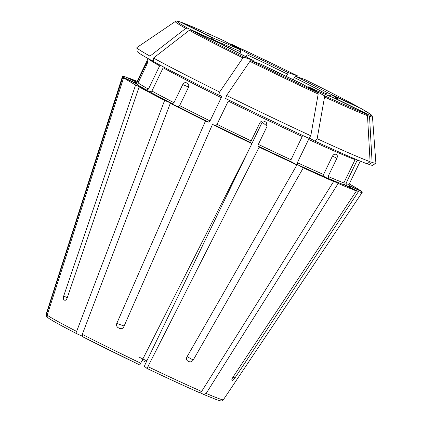 <?xml version="1.0" encoding="UTF-8"?>
<svg xmlns="http://www.w3.org/2000/svg" width="422" height="422" viewBox="0 0 422 422"><rect width="100%" height="100%" fill="white"/><g stroke="black" fill="none" stroke-linecap="round" stroke-linejoin="round"><path stroke-width="0.63" d="M139.782 364.983A96.005 3.017 -154.2 0 1 82.744 336.798L139.793 364.988L251.95 143.659A133.152 4.183 -154.2 0 1 212.461 124.464L215.906 125.661L217.013 124.353L228.244 101.116A117.822 3.703 -154.2 0 0 302.226 136.517L290.995 159.753L290.99 161.594L296.951 164.891A133.152 4.183 -154.2 0 1 259.171 147.114L257.81 145.98L258.348 144.393L267.126 126.241L262.236 122.169L251.876 143.596M82.744 336.798L82.301 334.34L170.303 103.321L178.026 106.676L179.635 105.616L188.412 87.465C189.088 85.64 188.787 84.279 187.51 83.377A117.822 3.703 -154.2 0 1 186.376 82.791C184.936 82.306 183.728 82.886 182.742 84.548L173.964 102.704A117.822 3.703 -154.2 0 1 151.915 91.041L149.942 91.906L139.112 86.911L67.188 297.974C66.454 299.741 65.621 300.501 64.682 300.242L64.777 300.285M218.691 95.071L219.619 92.033A132.719 4.167 -154.2 0 1 153.481 58.046L153.55 61.596A130.878 4.109 -154.2 0 0 218.691 95.071L221.566 96.074L221.265 97.667L210.035 120.903L208.927 122.216L205.482 121.014A133.152 4.183 -154.2 0 1 170.303 103.321M349.274 183.918A133.152 4.183 -154.2 0 1 361.058 191.055L349.047 185.311M375.812 163.198A132.719 4.167 -154.2 0 1 372.109 162.407A489057.451 471491.221 -70.7 0 0 369.519 116.335A109.525 3.439 -154.2 0 0 372.473 116.82L375.881 163.061A132.719 4.167 -154.2 0 1 375.812 163.198L372.763 165.266A130.878 4.109 -154.2 0 1 369.123 164.496L367.346 163.615M360.145 161.083A117.822 3.703 -154.2 0 1 357.128 160.365L345.892 183.607L346.589 185.749L358.457 191.609A133.152 4.183 -154.2 0 0 362.218 192.358A133.152 4.183 -154.2 0 0 361.854 191.725L349.574 185.844A119.437 3.751 -154.2 0 1 346.589 185.749M372.473 116.82L371.123 114.7L361 108.486L331.333 94.792L329.181 96.021M369.519 116.335L368.443 114.678L335.701 98.526M369.123 164.496L372.109 162.407M82.179 336.102L77.068 333.886L76.625 331.423L164.633 100.404A133.152 4.183 -154.2 0 1 139.112 86.911M64.735 300.269L64.682 300.242A101.512 3.186 25.8 0 1 63.98 299.852C63.242 299.182 63.142 297.911 63.685 296.033L67.283 297.695M148.259 58.653A117.822 3.703 -154.2 0 0 159.648 65.864L148.412 89.105L146.434 89.97L135.61 84.97L63.685 296.033M135.61 84.97A133.152 4.183 -154.2 0 1 123.641 77.727L135.921 83.603L138.068 82.844L146.845 64.693L147.869 61.491A117.822 3.703 -154.2 0 1 147.711 61.359L146.044 64.023L137.266 82.179A117.822 3.703 -154.2 0 1 136.971 81.662L148.127 58.579M48.43 318.04C47.317 317.376 46.9 316.41 47.19 315.139L123.641 77.727M77.068 333.886L77.015 333.86C61.343 325.763 51.684 320.414 48.045 317.813M314.965 141.138L317.159 138.706A132.719 4.167 -154.2 0 0 370.089 161.7L367.103 163.789A130.878 4.109 -154.2 0 1 314.965 141.138L309.996 138.39L308.593 139.455A117.822 3.703 -154.2 0 0 355.102 159.658L343.867 182.9L344.563 185.042L356.432 190.902A133.152 4.183 -154.2 0 1 338.18 183.454L328.532 178.495L328.1 176.459L336.877 158.308L332.489 156.05M308.593 139.455L297.357 162.692L297.357 164.533L303.318 167.829L193.229 360.035C192.11 361.628 190.739 362.171 189.114 361.675L187.152 360.594M336.582 154.668L336.513 154.637A117.822 3.703 -154.2 0 1 335.601 154.241C334.403 153.961 333.311 154.658 332.336 156.335L323.558 174.492A117.822 3.703 -154.2 0 1 297.357 162.692M336.513 154.637C337.479 155.301 337.6 156.525 336.877 158.308M370.089 161.7A489057.451 471491.221 -70.7 0 0 367.493 115.628L366.423 113.972L333.755 97.841C328.817 95.984 320.192 92.239 307.881 86.6L307.907 86.615A70.21 2.205 25.8 0 0 333.897 97.904M317.159 138.706A489057.451 242188.19 -65.2 0 0 324.56 96.976L324.238 95.646L307.907 86.615M136.702 82.047L128.262 77.88A133.152 4.183 -154.2 0 1 137.118 81.356M226.598 95.483A132.719 4.167 -154.2 0 0 310.792 135.768L308.603 138.2A130.878 4.109 -154.2 0 1 225.67 98.516L226.598 95.483A489057.404 128985.392 -63.7 0 1 249.898 61.354L250.773 60.599L260.205 63.896A70.21 2.205 25.8 0 0 301.545 83.677L260.221 63.901M267.126 126.241L266.303 122.391L265.649 121.958A117.822 3.703 -154.2 0 1 264.204 121.267C262.378 120.639 260.944 121.146 259.905 122.786L251.127 140.937A117.822 3.703 -154.2 0 1 217.013 124.353M310.792 135.768A489057.404 242188.168 -65.2 0 0 318.193 94.037L317.871 92.708L301.545 83.677M221.265 97.667A117.822 3.703 -154.2 0 1 163.15 67.805L151.915 91.041M164.633 100.404L172.35 103.759L173.964 102.704M219.619 92.033A489057.404 128985.392 -63.7 0 1 242.919 57.909L243.795 57.155L253.226 60.446A70.21 2.205 25.8 0 1 220.753 43.761L253.242 60.451M153.481 58.046A489057.404 424601.055 -61 0 1 189.272 30.342L191.087 30.067L220.753 43.761M150.042 59.655L149.979 56.11A132.719 4.167 -154.2 0 1 136.87 47.686L137.139 51.363A130.878 4.109 -154.2 0 0 150.042 59.655L153.539 61.269M46.388 314.469A98.4 3.091 -154.2 0 1 46.177 314.095C46.003 315.492 46.251 316.421 46.937 316.869L46.388 314.469L122.839 77.062L135.119 82.939L137.266 82.179M122.839 77.062A133.152 4.183 -154.2 0 1 122.459 76.456A133.152 4.183 -154.2 0 1 126.236 77.173L136.48 82.232M149.979 56.11A489057.404 424601.055 -61 0 1 185.764 28.401L187.584 28.132L217.341 41.868L211.691 38.36M185.764 28.401A109.525 3.439 -154.2 0 1 175.294 21.501L176.169 21.147C176.807 21.195 175.969 20.689 179.893 21.838L212.667 38.006A70.21 2.205 25.8 0 0 217.251 41.82M136.87 47.686A132.719 4.167 -154.2 0 1 136.934 47.549L175.294 21.501M182.167 22.646A107.774 3.387 -154.2 0 1 224.346 40.971L224.314 40.955C203.942 31.603 189.831 25.473 181.977 22.566L214.687 38.713A70.21 2.205 25.8 0 1 240.677 50.002L240.677 51.843L239.78 53.694M224.346 40.971L240.677 50.002M199.996 392.581L203.668 394.464L217.151 399.914C223.296 401.544 220.516 401.248 223.365 399.75A98.4 3.091 -154.2 0 1 219.873 398.954A98.4 3.091 -154.2 0 1 206.168 393.415L338.18 183.454M203.573 394.422L206.168 393.415M230.713 43.909A107.774 3.387 -154.2 0 1 297.811 76.013L297.827 76.023C274.558 64.571 252.177 53.863 230.681 43.893L247.044 52.94L247.044 54.781L246.037 56.854M297.811 76.013L288.379 72.721L286.116 76.424M249.597 148.312L144.983 364.719L144.44 366.301L147.004 368.438C167.75 378.323 185.121 386.341 199.115 392.486L201.626 391.442L333.644 181.481A133.152 4.183 -154.2 0 1 303.318 167.829M333.644 181.481L323.99 176.523L323.558 174.492M251.95 143.659L250.584 142.525L251.127 140.937M327.831 92.856A70.21 2.205 25.8 0 0 295.358 76.171L304.805 79.468C327.43 90.698 345.027 99.74 357.592 106.592L327.831 92.856L325.853 93.721L325.494 94.465M199.031 392.449A96.005 3.017 -154.2 0 1 147.02 368.443L259.171 147.114M295.358 76.171L293.153 79.753M205.482 121.014L116.767 323.447C116.187 325.293 116.678 326.733 118.25 327.767A101.512 3.186 25.8 0 0 119.648 328.453L120.27 328.675M119.985 328.596L119.648 328.453C121.415 329.076 122.786 328.553 123.746 326.897L212.461 124.464M187.679 361.005L187.837 361.09A101.512 3.186 25.8 0 0 189.114 361.675M296.951 164.891L186.862 357.102C186.091 358.848 186.413 360.177 187.837 361.09L187.563 360.937M356.432 190.902L232.907 377.273C231.905 378.914 231.599 379.927 231.984 380.301A101.512 3.186 25.8 0 0 232.19 380.37A101.512 3.186 25.8 0 0 232.39 380.444L231.857 380.18M358.457 191.609L234.927 377.98C233.82 379.584 232.97 380.407 232.39 380.444M140.927 363.305A98.4 3.091 -154.2 0 1 82.301 334.34M210.035 120.903A117.822 3.703 -154.2 0 1 179.635 105.616M208.927 122.216A119.437 3.751 -154.2 0 1 178.026 106.676M349.142 185.543L349.126 184.219A117.822 3.703 -154.2 0 1 345.892 183.607M361 108.486A107.774 3.387 -154.2 0 1 368.443 114.678M335.923 98.611A70.21 2.205 25.8 0 0 331.333 94.792M331.903 97.129A68.596 2.152 25.8 0 0 329.355 95.657M76.625 331.423A98.4 3.091 -154.2 0 1 47.19 315.139M148.412 89.105A117.822 3.703 -154.2 0 1 138.068 82.844M146.434 89.97A119.437 3.751 -154.2 0 1 135.921 83.603M344.563 185.042A119.437 3.751 -154.2 0 1 328.532 178.495M343.867 182.9A117.822 3.703 -154.2 0 1 328.1 176.459M366.423 113.972A107.774 3.387 -154.2 0 1 324.238 95.646M367.493 115.628A109.525 3.439 -154.2 0 1 324.56 96.976M290.99 161.594A119.437 3.751 -154.2 0 1 257.81 145.98M290.995 159.753A117.822 3.703 -154.2 0 1 258.348 144.393M317.871 92.708A107.774 3.387 -154.2 0 1 250.773 60.599M318.193 94.037A109.525 3.439 -154.2 0 1 249.898 61.354M172.35 103.759A119.437 3.751 -154.2 0 1 149.942 91.906M243.795 57.155A107.774 3.387 -154.2 0 1 191.087 30.067M242.919 57.909A109.525 3.439 -154.2 0 1 189.272 30.342M146.144 362.308A70.21 2.205 25.8 0 0 142.367 360.462L146.144 362.308M146.824 360.905A68.596 2.152 25.8 0 0 139.629 357.392M135.119 82.939A119.437 3.751 -154.2 0 1 136.042 82.432M187.584 28.132A107.774 3.387 -154.2 0 1 180.141 21.939M288.379 72.721A70.21 2.205 25.8 0 0 247.044 52.94M323.99 176.523A119.437 3.751 -154.2 0 1 297.357 164.533M250.584 142.525A119.437 3.751 -154.2 0 1 215.906 125.661M304.789 79.463A107.774 3.387 -154.2 0 1 357.497 106.544M201.626 391.442A98.4 3.091 -154.2 0 1 148.148 366.76M63.98 299.852L65.014 300.332M118.25 327.767L121.03 328.738M182.742 84.548L188.571 87.08M116.767 323.447L124.131 326.021M234.927 377.98L233.049 377.052M193.229 360.035L187.115 356.653M240.677 51.843A68.596 2.152 25.8 0 0 215.922 41.061M287.271 74.035A68.596 2.152 25.8 0 0 247.044 54.781M325.853 93.721A68.596 2.152 25.8 0 0 294.25 77.479M146.044 64.023L146.956 64.46M349.126 184.219L360.282 161.141M336.645 98.769L335.706 98.521M135.847 82.464L136.971 81.662M46.177 314.095L122.459 76.456M223.365 399.75L362.218 192.358"/></g></svg>
